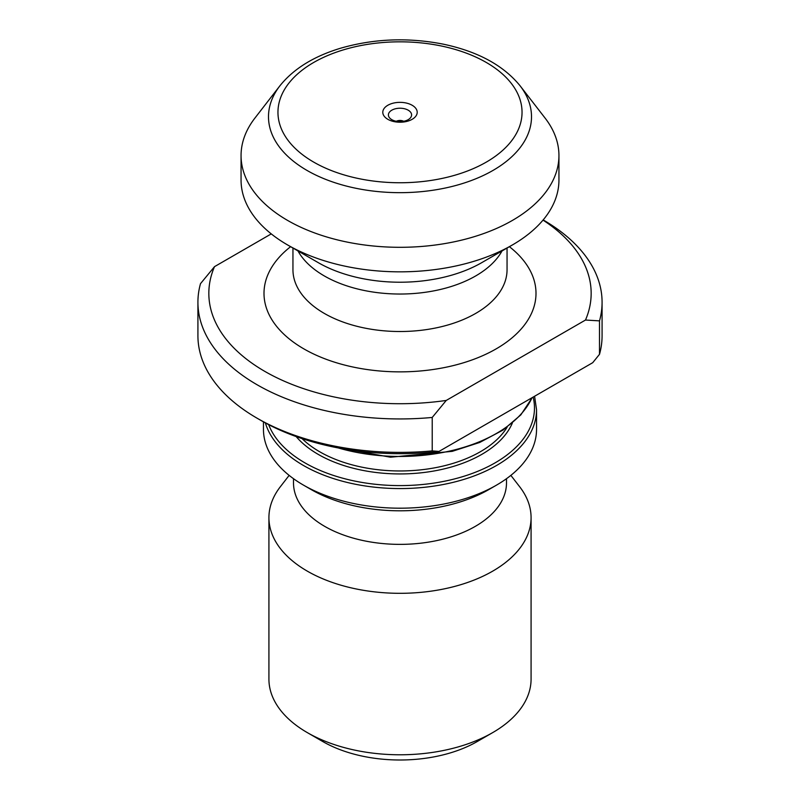 <?xml version="1.0" encoding="UTF-8"?>
<svg xmlns="http://www.w3.org/2000/svg" width="800" height="800" viewBox="0 0 800 800"><rect width="100%" height="100%" fill="white"/><g stroke="black" fill="none" stroke-linecap="round" stroke-linejoin="round"><path stroke-width="1.2" d="M197.92 302.27A202.08 116.67 180 0 1 200.5 283.66L214.51 266.65A191.16 110.37 0 0 0 446.24 400.44L432.22 417.45A202.08 116.67 180 0 1 197.92 302.27L197.92 335.71A202.08 116.67 0 0 0 257.1 418.21A202.08 116.67 0 0 0 432.22 450.89L439.01 451.43L592.72 362.69L599.5 354.32L599.5 320.87L585.49 320.04A191.16 110.37 0 0 0 543.01 220.11M439.01 451.43A196.62 113.52 180 0 1 260.96 420.44L257.1 418.21M432.22 417.45L432.22 450.89M599.5 354.32A202.08 116.67 0 0 0 602.08 335.71L602.08 302.27A202.08 116.67 180 0 1 599.5 320.87M543.17 219.92A202.08 116.67 180 0 1 602.08 302.27M214.51 266.65L271.26 233.89M446.24 400.44L585.49 320.04M289.14 475.38L280.34 486.74A131.08 75.68 0 0 0 268.92 517.63L268.92 679.1A131.08 75.68 0 0 0 307.31 732.61L322.76 741.53A109.24 63.07 0 0 0 477.24 741.53L492.69 732.61A131.08 75.68 0 0 0 531.08 679.1L531.08 517.63A131.08 75.68 0 0 0 519.66 486.74L510.86 475.38M307.31 732.61A131.08 75.68 0 0 0 492.69 732.61L477.24 741.53M268.92 517.63A131.08 75.68 0 0 0 349.84 587.55A131.08 75.68 0 0 0 492.69 571.15A131.08 75.68 0 0 0 531.08 517.63M293.5 478.69L293.5 482.88A106.5 61.49 0 0 0 359.24 539.69A106.5 61.49 0 0 0 475.31 526.36A106.5 61.49 0 0 0 506.5 482.88L506.5 478.69M263.46 421.85L263.46 429.36A136.54 78.83 0 0 0 303.45 485.1L311.17 489.56A125.62 72.53 0 0 0 488.83 489.56L496.55 485.11A136.54 78.83 0 0 0 496.55 485.1A136.54 78.83 0 0 0 536.54 429.36L536.54 409.74A136.54 78.83 180 0 1 496.55 465.48A136.54 78.83 180 0 1 358.51 484.84A136.54 78.83 180 0 1 265.38 422.91M303.45 485.1A136.54 78.83 0 0 0 496.55 485.11L488.83 489.56M241.06 155.55L241.06 180.07A158.94 91.76 0 0 0 287.61 244.96L318.31 262.68A115.53 66.7 0 0 0 481.69 262.68L512.39 244.96A158.94 91.76 0 0 0 558.94 180.07L558.94 155.55A158.94 91.76 0 0 0 545.09 118.09L520.05 85.75A131.5 75.92 180 0 1 492.99 170.43A131.5 75.92 180 0 1 325.43 179.28A131.5 75.92 180 0 1 279.95 85.75L254.91 118.09A158.94 91.76 0 0 0 241.06 155.55A158.94 91.76 0 0 0 339.18 240.32A158.94 91.76 0 0 0 512.39 220.43A158.94 91.76 0 0 0 558.94 155.55M287.61 244.96A158.94 91.76 0 0 0 512.39 244.96L481.69 262.68M412.17 105.27A17.2 9.93 0 0 0 383.38 109.72A17.2 9.93 0 0 0 404.45 121.88A17.2 9.93 0 0 0 412.17 105.27M396.32 121.28A5.46 3.15 180 0 1 403.68 121.28M408.21 110.19A11.6 6.7 180 0 1 410.59 117.66A11.6 6.7 180 0 1 400 121.63A11.6 6.7 180 0 1 389.41 117.66A11.6 6.7 180 0 1 393.42 109.41A11.6 6.7 180 0 1 408.21 110.19M509.39 246.69A136 78.52 180 0 1 496.16 348.87A136 78.52 180 0 1 311.27 352.85A136 78.52 180 0 1 290.61 246.69M512.34 423.07A115.67 66.78 180 0 1 481.79 454.38A115.67 66.78 180 0 1 296.15 436.56M268.67 424.66A134.47 77.64 0 0 0 362.28 482.48A134.47 77.64 0 0 0 495.09 462.86A134.47 77.64 0 0 0 533.15 397.08M302.06 438.61A113.6 65.59 0 0 0 480.33 451.75A113.6 65.59 0 0 0 507.15 427.17M338.29 447.95A136.54 78.83 0 0 0 496.55 433.38A136.54 78.83 0 0 0 532.03 397.73M502.4 250.25A107.05 61.8 180 0 1 475.7 275.93A107.05 61.8 180 0 1 297.97 250.94M292.95 248.04L292.95 269.71A107.05 61.8 0 0 0 359.03 326.81A107.05 61.8 0 0 0 475.7 313.41A107.05 61.8 0 0 0 507.05 269.71L507.05 247.9M486.3 162.11A122.04 70.46 0 0 0 431.59 44.23A122.04 70.46 0 0 0 282.12 130.53A122.04 70.46 0 0 0 486.3 162.11M279.95 85.75C293.54 68.84 313.74 56.33 340.55 48.23C373.84 38.64 408.04 37.27 443.16 44.14C477.68 51.4 503.3 65.27 520.05 85.75M532.22 397.62L520.83 414.88L503.02 430.07L479.75 442.44L452.24 451.35L390.49 457.2L330.74 446.42M536.54 409.74L534.59 396.25"/></g></svg>

